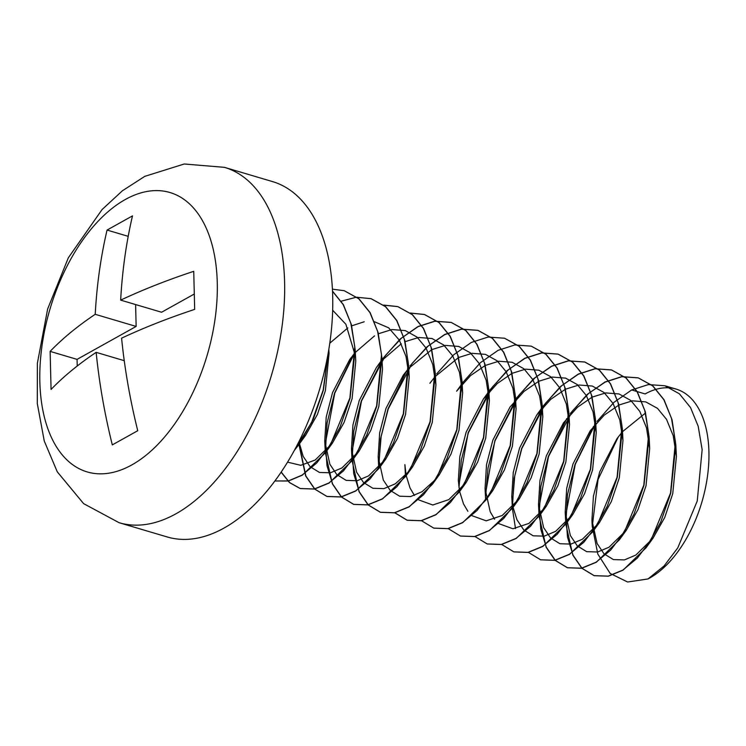 <?xml version="1.0" encoding="UTF-8"?>
<svg xmlns="http://www.w3.org/2000/svg" width="746" height="746" viewBox="0 0 746 746"><rect width="100%" height="100%" fill="white"/><g stroke="black" fill="none" stroke-linecap="round" stroke-linejoin="round"><path stroke-width="1.12" d="M618.21 437.053L598.04 479.547L592.268 526.443L597.835 554.091L610.163 573.441L627.6 582.001L648.004 578.952A101.083 56.817 -73.5 0 0 707.236 477.897A101.083 56.817 -73.5 0 0 676.109 389.095A101.083 56.817 -73.5 0 0 645.131 393.944L631.871 390.009M594.86 424.838L575.241 464.441L565.897 514.414L567.492 537.092L573.04 555.192L582.067 568.34L594.264 575.698L608.391 576.192L623.013 570.186L646.139 547.676L660.695 522.135L670.738 493.115L675.811 444.737L672.034 419.7L664.033 399.725L652.89 385.952L638.343 377.896L621.884 376.711L605.155 382.092L588.519 393.534L572.452 410.925L548.524 456.524L539.181 506.487L540.766 529.166L546.324 547.266L555.341 560.414L567.529 567.771L581.656 568.265L596.296 562.27L619.422 539.759L633.979 514.208L644.012 485.198L649.085 436.811L645.309 411.773L637.308 391.809L626.174 378.035L611.645 369.979L595.168 368.785L578.43 374.175L561.794 385.617L545.736 402.999L521.808 448.598L514.749 476.023L512.427 503.382M540.71 559.826L554.949 560.349L569.571 554.343L592.706 531.833L607.253 506.292L617.296 477.272L622.369 428.894L618.593 403.856L610.592 383.892L599.448 370.109L584.901 362.052L568.443 360.868L551.714 366.249L535.078 377.7L519.02 395.082L495.083 440.681L488.024 468.096L485.711 495.465M513.994 551.9L528.224 552.432L542.855 546.426L565.981 523.916L580.537 498.375L590.58 469.355L595.653 420.977L591.876 395.93L583.876 375.965L572.742 362.192L558.204 354.145L541.727 352.951L524.997 358.332L508.352 369.774L492.295 387.165L468.367 432.764L461.308 460.179L458.986 487.539M487.269 543.983L501.508 544.505L516.139 538.5L539.265 515.999L553.812 490.448L563.855 461.438L568.928 413.051L565.151 388.013L557.15 368.048L546.007 354.266L531.366 346.191M460.552 536.057L474.792 536.588L489.413 530.583L512.549 508.073L527.096 482.531L537.139 453.512L542.211 405.134L538.435 380.096L530.434 360.122L519.3 346.349L504.65 338.264M433.836 528.14L448.057 528.672L462.697 522.666L485.823 500.156L500.38 474.605L510.413 445.595L515.486 397.208L511.719 372.17L503.718 352.205L492.574 338.423L478.027 330.375L461.56 329.191L444.84 334.572L428.195 346.013L412.137 363.395L388.209 408.995L381.15 436.419L378.828 463.779M394.895 512.772L407.223 520.251L421.35 520.745L435.972 514.74L459.107 492.229L473.654 466.688L483.697 437.669L488.77 389.291L484.993 364.253L476.992 344.288L465.858 330.506L451.321 322.459L434.853 321.265L418.114 326.645L401.479 338.097L385.421 355.478L361.484 401.078L352.14 451.05L353.735 473.729L359.283 491.828L368.3 504.967L380.488 512.325L394.625 512.828L409.256 506.823L432.382 484.313L446.938 458.771L456.981 429.752L462.054 381.374L458.277 356.327L450.276 336.362L439.142 322.589L424.595 314.532L410.486 313.096M354.378 353.557L334.767 393.161L325.424 443.124L327.009 465.802L332.567 483.902L341.593 497.06L353.781 504.408L367.909 504.902L382.539 498.897L405.665 476.396L420.222 450.845L430.255 421.835L435.328 373.448L431.561 348.41L423.56 328.445L412.417 314.663L397.87 306.615L383.649 305.189M298.717 442.07L305.841 475.985L314.868 489.134L327.046 496.491L341.183 496.985L355.814 490.98L378.949 468.469L393.496 442.928L403.539 413.909L408.612 365.531L404.836 340.493L396.835 320.528L385.701 306.746L371.163 298.698L356.933 297.262M281.195 472.041L289.616 482.569L300.34 488.574L314.467 489.059L329.098 483.063L352.224 460.552L366.78 435.011L376.823 405.992L381.896 357.604L378.119 332.567L370.119 312.602L358.975 298.82L344.335 290.744M332.52 291.257L343.188 304.62L350.853 323.344L354.788 346.722L349.893 398.01L330.422 444.924L316.705 463.005L302.177 475.081L288.338 480.918L274.873 480.974L288.432 481.002L302.382 475.137L325.508 452.626L340.064 427.085L350.098 398.066L355.171 349.688L351.394 324.65L343.393 304.685L332.52 291.126M294.25 450.556L298.792 444.709L313.339 419.168L323.382 390.149L328.632 350.564M648.004 578.952L664.061 565.972L677.769 547.89L697.249 500.976L702.145 449.689L698.209 426.311L690.544 407.586L679.401 393.804L664.854 385.757L648.395 384.572L631.666 389.953L613.958 402.346L597.033 421.387M593.518 426.47L575.035 464.385L567.557 494.346L565.813 523.86L572.835 555.127L581.861 568.275L594.049 575.632L608.177 576.126L622.807 570.121L637.336 558.055L651.053 539.973L670.533 493.059L675.428 441.763L671.493 418.394L663.828 399.67L652.694 385.896L638.156 377.84L621.688 376.646L604.95 382.027L587.242 394.429L570.317 413.461M566.792 418.553L548.319 456.459L540.841 486.42L539.088 515.943L546.119 547.21L555.136 560.358L567.324 567.715L581.46 568.21L596.091 562.204L610.62 550.138L624.337 532.057L643.807 485.133L648.703 433.846L644.768 410.468L637.112 391.743L625.969 377.97L611.422 369.913L594.954 368.729L578.225 374.11L560.516 386.503L543.601 405.544L521.603 448.542L514.115 478.503L512.371 508.017L511.775 496.36L512.922 506.487M512.381 508.296L515.505 528.578M528.289 552.31L540.617 559.798L554.744 560.283L569.366 554.287L583.894 542.211L597.611 524.13L617.091 477.216L621.987 425.919L618.052 402.551L610.387 383.826L599.252 370.053L584.715 361.996L568.247 360.812L551.508 366.193L533.8 378.586L516.875 397.618L494.878 440.616L485.497 493.768M501.573 544.393L513.882 551.872L528.019 552.366L542.65 546.361L557.178 534.295L570.895 516.213L590.375 469.29L595.261 418.002L591.326 394.634L583.67 375.909L572.527 362.127L557.98 354.08L541.521 352.886L524.792 358.267L507.084 370.669L490.159 389.701L468.162 432.699L458.771 485.842M474.857 536.467L487.175 543.955L501.303 544.449L515.934 538.444L530.462 526.368L544.179 508.296L563.65 461.373L568.545 410.086L564.61 386.708L556.945 367.983L545.811 354.21L531.264 346.153L514.805 344.969L498.067 350.35L480.359 362.743L463.443 381.784L456.608 391.193L470.605 375.555L485.273 365.447L498.813 361.232L512.157 362.276L523.888 368.748L532.905 379.714L539.628 396.126L542.808 416.744L542.211 405.134M448.215 528.634L460.441 536.029L474.577 536.523L489.208 530.527L503.737 518.451L517.454 500.37L536.933 453.456L541.829 402.159L537.894 378.791L530.229 360.066L519.095 346.293L504.557 338.236L488.08 337.043L471.351 342.423L453.643 354.826L436.718 373.858M421.499 520.717L433.743 528.112L447.87 528.606L462.492 522.601L477.02 510.534L490.737 492.453L510.217 445.53L515.104 394.242L511.169 370.874L503.513 352.149L492.369 338.367L477.822 330.31L461.364 329.126L444.635 334.506L426.926 346.899L410.002 365.941M406.477 371.032L388.004 408.939L380.516 438.9L378.772 468.413L378.175 456.757L383.323 480.098L390.233 490.439L399.623 496.211L410.626 496.556L422.05 491.726L435.972 479.091M394.783 512.791L407.008 520.186L421.136 520.689L435.767 514.684L450.304 502.608L464.012 484.527L483.492 437.613L488.388 386.325L484.452 362.948L476.787 344.223L465.653 330.45L451.116 322.393L434.648 321.209L417.909 326.589L400.201 338.982L383.285 358.024L361.278 401.012L353.8 430.983L352.056 460.496L359.078 491.763L368.104 504.911L380.292 512.269L394.429 512.763L409.05 506.758L423.579 494.691L437.296 476.61L456.776 429.687L461.671 378.399L457.736 355.031L450.071 336.306L438.928 322.524L424.381 314.467L410.393 313.031M353.035 355.189L334.562 393.095L327.084 423.057L325.331 452.58L332.362 483.846L341.379 496.995L353.567 504.352L367.703 504.846L382.334 498.841L396.863 486.765L410.58 468.693L430.05 421.77L434.946 370.482L431.011 347.104L423.355 328.38L412.221 314.607L397.683 306.559L383.677 305.105M298.521 442.453L305.636 475.92L314.663 489.068L326.851 496.426L340.978 496.92L355.609 490.924L370.147 478.848L383.854 460.767L403.334 413.853L408.23 362.556L404.295 339.188L396.63 320.463L385.486 306.681L370.939 298.633L356.271 297.244L341.239 301.188M281.102 472.181L289.485 482.578L300.134 488.509L314.262 489.003L328.893 482.998L343.421 470.931L357.138 452.85L376.618 405.927L381.514 354.639L377.579 331.271L369.913 312.546L358.779 298.764L344.242 290.716L332.418 289.159M294.745 449.642L311.651 422.339L323.177 390.093L328.408 351.87M224.443 167.337L272.542 181.595A185.325 104.17 106.5 0 1 329.946 342.05A185.325 104.17 106.5 0 1 223.996 528.075A185.325 104.17 106.5 0 1 167.197 536.961L119.099 522.704L83.608 503.625L57.274 471.817L44.256 441.007L37.3 403.549L37.375 363.283L47.632 309.021L68.343 257.79L102.053 209.579L122.4 190.78L144.771 176.364L184.225 163.999L224.443 167.337A185.325 104.17 106.5 0 1 281.848 327.792A185.325 104.17 106.5 0 1 175.897 513.817A185.325 104.17 106.5 0 1 119.099 522.704M107.051 230.066L132.49 215.883C126.223 242.692 122.279 270.77 120.656 300.125C142.99 289.653 167.346 280.058 193.736 271.33L194.669 309.385C168.391 318.076 144.034 327.671 121.589 338.171C124.647 368.794 130.028 399.642 137.74 430.712L112.301 444.896C104.627 413.955 99.237 383.108 96.15 352.354C78.47 364.207 63.438 376.562 51.064 389.449L50.131 351.394C62.45 338.563 77.481 326.198 95.218 314.308C96.812 285.065 100.757 256.988 107.051 230.066L128.247 236.351M120.656 300.125L161.584 312.248L193.923 294.222M77.22 365.997L77.062 359.376L136.145 326.431L135.604 304.555M136.145 326.431L95.218 314.308M77.062 359.376L50.131 351.394M124.209 360.672L96.15 352.354M645.598 412.967L622.509 431.664M622.192 432.027L616.933 438.713L599.747 471.742L593.424 496.183L591.932 520.121L597.08 543.461L603.99 553.802L613.38 559.575L624.383 559.92L635.806 555.089L653.002 538.22L664.742 517.463L672.743 493.675L676.408 456.347L673.228 435.729L666.504 419.317L657.487 408.351L645.756 401.88L632.412 400.835L618.872 405.05L604.204 415.158L590.207 430.796L573.031 463.825L566.699 488.266L565.207 512.194L570.364 535.544L577.273 545.885L586.664 551.658L597.658 552.003L609.09 547.172L626.286 530.303L638.017 509.546L646.027 485.749L649.682 448.421L646.502 427.803L639.788 411.391L630.762 400.425L619.031 393.963L605.687 392.918L592.156 397.124L577.479 407.241L563.491 422.87L546.314 455.899L539.983 480.34L538.491 504.277L543.638 527.627L550.557 537.959L559.938 543.731L570.942 544.086L582.365 539.246L599.56 522.387L611.3 501.629L619.301 477.832L622.966 440.504L619.786 419.886L613.063 403.474L604.046 392.508L592.315 386.046L578.971 385.001L565.44 389.207L550.762 399.315L536.775 414.953L519.589 447.982L513.267 472.423L511.775 496.36M513.08 507.336L516.922 519.701L523.832 530.042L533.222 535.815L544.216 536.16L555.649 531.329L572.844 514.46L584.584 493.703L592.585 469.915L596.25 432.587L593.07 411.969L586.347 395.548L577.329 384.591L565.599 378.119L552.254 377.075L538.715 381.29L524.046 391.398L510.05 407.027L492.873 440.065L486.541 464.506L485.049 488.434L490.206 511.784L494.607 519.244M498.72 523.599L512.922 528.765L528.923 523.403L546.119 506.543L557.859 485.786L565.869 461.988L569.524 424.66L566.345 404.043L559.631 387.631L550.604 376.665L538.873 370.202L525.529 369.158L511.998 373.364L497.321 383.481L483.333 399.11L466.147 432.139L459.825 456.58L458.333 480.517L459.48 490.644M459.639 491.493L463.48 503.858L467.882 511.318M471.994 515.682L486.196 520.839L502.207 515.486L519.403 498.617L531.143 477.86L539.144 454.072L542.808 416.744M488.304 496.239L492.686 490.7L504.427 469.943L512.427 446.155L516.083 408.817L512.903 388.2L506.189 371.788L497.172 360.822L485.441 354.359L472.097 353.315L458.557 357.53L435.254 376.478M435.16 376.59L429.892 383.267M405.488 476.34L404.892 464.674L406.038 474.801M406.206 475.65L410.048 488.024L414.45 495.484M418.562 499.839L432.764 505.005L448.766 499.643L465.961 482.783L477.701 462.026L485.711 438.228L489.367 400.9L486.187 380.283L479.473 363.871L470.446 352.905L458.715 346.442L445.371 345.398L431.841 349.604L408.752 368.3M408.435 368.664L403.176 375.35L385.99 408.379L379.667 432.82L378.175 456.757M432.382 484.313L439.245 474.857L450.985 454.1L458.986 430.311L462.651 392.983L459.471 372.366L452.747 355.954L443.73 344.988L432.009 338.525L418.674 337.472L405.143 341.668M401.283 343.775L382.036 360.383M381.719 360.747L376.45 367.433L359.274 400.462L352.942 424.903L351.45 448.831L356.607 472.181L363.516 482.522L372.907 488.285L383.901 488.639L395.333 483.8L409.246 471.164M405.665 476.396L412.529 466.94L424.26 446.183L432.27 422.385L435.925 385.057L432.745 364.44L426.031 348.028L417.014 337.071L405.292 330.599L391.958 329.555L378.427 333.751M374.567 335.859L355.31 352.457M354.993 352.83L349.734 359.507L332.557 392.536L326.226 416.977L324.734 440.914L329.881 464.254L336.8 474.596L346.181 480.368L357.185 480.722L368.608 475.883L385.803 459.023L397.543 438.256L405.554 414.468L409.209 377.14L406.029 356.523L399.315 340.111L388.629 327.811L374.539 321.759M364.207 321.778L351.702 325.834M347.841 327.932L329.788 343.188M298.913 441.669L303.165 456.338L310.075 466.679L319.465 472.451L330.459 472.796L341.892 467.966L359.087 451.097L370.827 430.339L378.828 406.551L382.493 369.223L381.896 357.604M382.073 363.796L381.84 361.698M287.546 462.147L300.769 465.317L315.166 460.04L332.371 443.18L344.102 422.423L352.112 398.625L355.767 361.297L355.171 349.688M355.357 355.879L345.874 324.268L332.669 310.243M297.104 445.222L305.646 435.254L317.386 414.496L325.387 390.708L329.051 353.38L328.79 349.613M131.809 464.926A145.703 81.901 106.5 0 1 39.902 369.867A145.703 81.901 106.5 0 1 140.845 192.916A145.703 81.901 106.5 0 1 217.217 294.567A145.703 81.901 106.5 0 1 131.809 464.926M676.109 389.095L664.863 385.757M592.259 526.443L591.932 520.121M565.813 523.86L565.207 512.194M539.088 515.943L538.491 504.277M543.601 405.544L536.775 414.953M485.646 500.1L485.049 488.434M490.159 389.701L483.333 399.11M383.285 358.024L381.999 359.786M381.654 360.262L376.45 367.433M352.056 460.496L351.45 448.831M325.331 452.58L324.734 440.914M298.614 444.653L298.503 442.49M653.002 538.22L646.139 547.676M676.408 456.347L675.811 444.737M626.286 530.303L619.422 539.759M649.682 448.421L649.085 436.811M599.56 522.387L592.706 531.833M622.966 440.504L622.369 428.894M572.844 514.46L565.981 523.916M596.25 432.587L595.653 420.977M546.119 506.543L539.265 515.999M569.524 424.66L568.928 413.051M519.403 498.617L512.549 508.073M492.686 490.7L485.823 500.156M516.083 408.817L515.486 397.208M465.961 482.783L459.107 492.229M489.367 400.9L488.77 389.291M462.651 392.983L462.054 381.374M435.925 385.057L435.328 373.448M385.803 459.023L378.949 468.469M409.209 377.14L408.612 365.531M359.087 451.097L352.224 460.552M332.371 443.18L325.508 452.626M305.646 435.254L298.792 444.709M329.051 353.38L328.837 349.315"/></g></svg>
